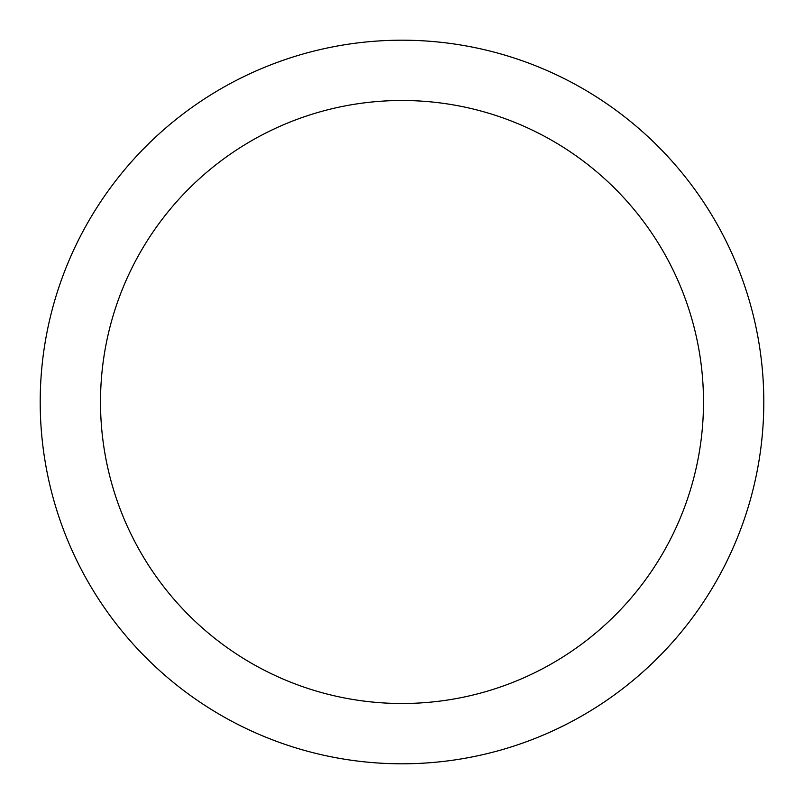 <?xml version="1.0" encoding="UTF-8"?>
<svg xmlns="http://www.w3.org/2000/svg" width="804" height="804" viewBox="0 0 804 804"><rect width="100%" height="100%" fill="white"/><g stroke="black" fill="none" stroke-linecap="round" stroke-linejoin="round"><path stroke-width="1.21" d="M402 40.2A361.8 361.8 0 0 1 763.8 402A361.8 361.8 0 0 1 402 763.8A361.8 361.8 0 0 1 40.2 402A361.8 361.8 0 0 1 402 40.2M402 100.5A301.5 301.5 0 0 1 703.5 402A301.5 301.5 0 0 1 402 703.5A301.5 301.5 0 0 1 100.5 402A301.5 301.5 0 0 1 402 100.5"/></g></svg>
